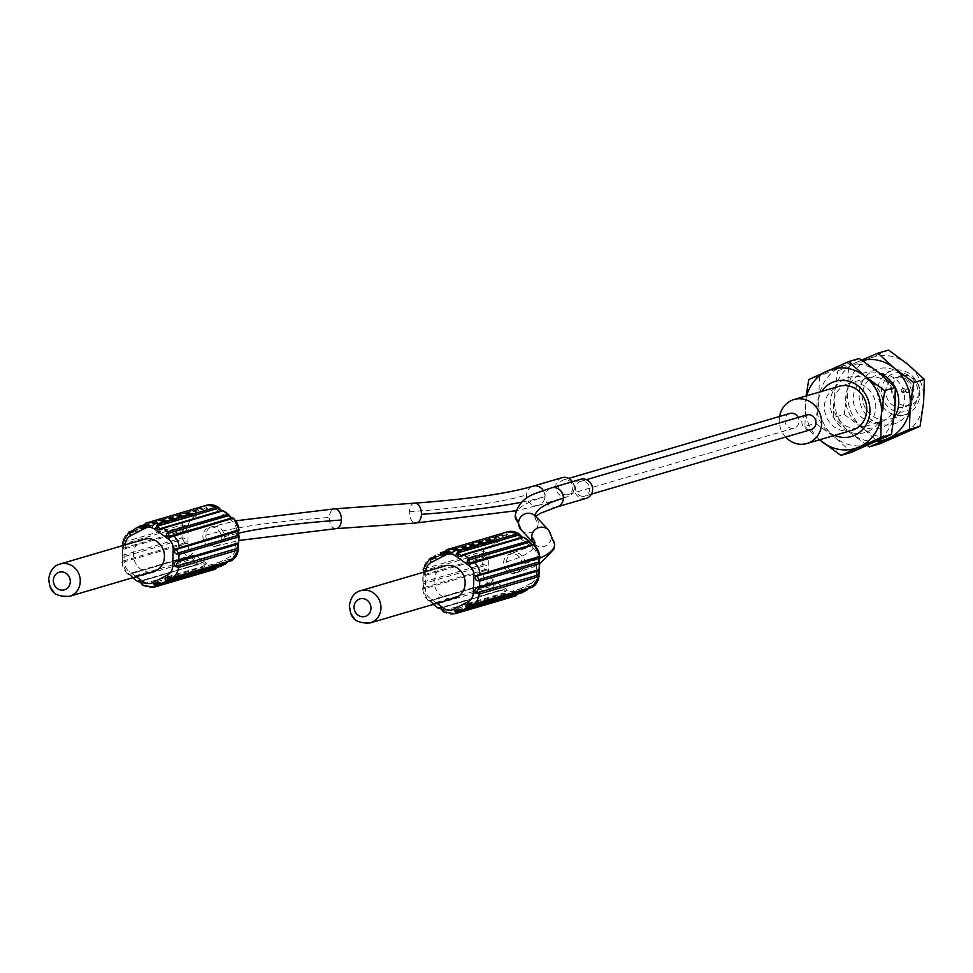 <?xml version="1.0" encoding="UTF-8"?>
<svg xmlns="http://www.w3.org/2000/svg" width="973" height="973" viewBox="0 0 973 973"><rect width="100%" height="100%" fill="white"/><g stroke="black" fill="none" stroke-linecap="round" stroke-linejoin="round"><path stroke-width="0.73" stroke-dasharray="4.87 3.65" d="M221.26 537.704A9.937 9.11 73.6 0 1 214.887 546.412A9.937 9.11 73.6 0 1 202.919 536.074A9.937 9.11 73.6 0 1 209.292 527.354A9.937 9.11 73.6 0 1 221.26 537.704M221.102 566.164C221.066 563.367 219.667 563.355 216.906 566.116L215.276 569.132M154.427 587.072A15.276 14.011 73.6 0 1 143.688 585.588L203.321 568.074L204.902 565.058C203.649 561.944 201.253 561.628 197.726 564.085L200.669 563.622L203.454 565.058L202.566 566.481A1.532 1.399 73.6 0 0 203.321 568.074A15.276 14.011 -106.4 0 0 214.06 569.558M182.815 539.37L184.554 542.593L182.705 543.518A1.532 1.399 73.6 0 0 181.829 544.953L185.454 543.384C187.424 540.088 186.281 538.264 182.012 537.911L182.815 539.37L123.182 556.897A1.532 1.399 73.6 0 1 122.379 555.425L122.197 562.479L181.829 544.953A15.276 14.011 -106.4 0 0 187.436 556.58L127.791 574.106L128.412 573.474L133.337 578.181L192.97 560.655C195.573 557.541 194.941 555.668 191.085 555.06L187.436 556.58A1.532 1.399 -106.4 0 0 189.066 556.714L191.061 556.094L192.909 558.697L192.326 559.11A1.532 1.399 -106.4 0 0 192.97 560.655L197.726 564.085L199.27 564.133L139.686 581.635M139.261 581.83A1.532 1.399 73.6 0 1 138.081 581.611L132.839 578.108L129.117 574.24L191.061 556.094L191.085 555.06A4.585 1.18 125.9 0 0 192.435 553.114L206.264 563.112A10.703 9.815 -106.4 0 0 216.14 563.987L230.54 556.495A10.703 9.815 -106.4 0 0 235.782 547.763L236.366 530.261A10.703 9.815 -106.4 0 0 231.732 520.652L217.916 510.655A10.703 9.815 -106.4 0 0 208.027 509.779L193.627 517.283A10.703 9.815 -106.4 0 0 188.385 526.016L187.813 543.506A10.703 9.815 -106.4 0 0 192.435 553.114M123.364 544.308C123.839 547.823 123.571 549.526 122.574 549.417L182.206 531.89C186.5 531.088 187.777 529.093 186.038 525.894L182.498 524.848A1.532 1.399 -106.4 0 0 183.265 526.442L185.077 526.916L183.106 530.577A1.532 1.399 -106.4 0 0 182.206 531.89L182.012 537.911L122.379 555.425L122.707 560.898L121.844 562.576L127.414 574.119L129.081 574.398A1.532 1.399 -106.4 0 0 129.421 574.24L132.693 576.636L192.326 559.11M133.483 530.492L189.176 514.133A1.532 1.399 73.6 0 0 188.835 514.291A15.276 14.011 -106.4 0 0 182.498 524.848L122.866 542.375A15.276 14.011 73.6 0 1 129.202 531.805L188.835 514.291L192.399 515.289C196.266 514.912 196.996 513.549 194.612 511.214L193.87 512.637L133.666 530.577M193.627 517.283A4.585 1.8 62.5 0 0 192.399 515.289L192.447 514.632L190.465 514.437A1.532 1.399 73.6 0 0 189.188 514.133L193.518 514.571L192.447 514.632L193.87 512.637M143.785 525.712L201.095 508.867A1.532 1.399 -106.4 0 0 199.562 508.636C202.895 510.472 205.303 510.18 206.799 507.797L205.388 505.668A1.532 1.399 -106.4 0 0 204.525 507.115L144.892 524.642L143.688 526.028M201.095 508.867L204.184 509.025L205.352 507.918L204.525 507.115M217.344 506.726L218.803 508.855C221.333 511.591 222.72 512.212 222.939 510.716M161.761 528.193L221.139 510.679M227.694 514.145L232.62 518.852L233.228 518.22M231.404 518.086L171.966 535.6M238.835 529.847L238.653 536.889M238.458 542.91C237.461 542.752 237.205 544.454 237.667 548.018L238.166 549.952M231.829 560.521L231.306 558.624L226.186 563.537M226.794 562.163L230.248 559.572L230.2 560.363A1.532 1.399 73.6 0 0 231.124 560.728M167.502 577.755L231.306 558.624A4.585 1.8 -117.5 0 0 230.54 556.495M159.925 583.447L219.57 565.933L218.73 565.118L216.845 567.441M220.628 566.298A1.532 1.399 -106.4 0 1 219.57 565.933L217.344 566.286L216.14 567.685M143.688 585.588A1.532 1.399 73.6 0 1 142.922 583.995L141.79 583.168M123.182 544.844L122.233 549.526L123.474 548.103L123.632 543.956L183.265 526.442M129.068 574.398A1.532 1.399 -106.4 0 1 127.791 574.106L128.412 573.474L129.409 574.216L128.412 573.474A4.585 1.18 125.9 0 1 129.3 571.662A10.703 9.815 73.6 0 1 124.666 562.053A4.585 0.62 1.9 0 1 122.78 561.798L122.197 562.479A1.532 1.399 73.6 0 1 123.072 561.044L123.182 556.897M144.211 539.31A16.809 15.41 -106.4 0 0 133.423 554.063A16.809 15.41 -106.4 0 0 153.685 571.565M562.151 477.646A9.937 9.11 -106.4 0 0 555.778 486.366A9.937 9.11 -106.4 0 0 567.745 496.704A9.937 9.11 -106.4 0 0 574.119 487.996A9.937 9.11 -106.4 0 0 572.343 481.72M565.471 494.819A7.638 7.006 73.6 0 1 558.733 487.935A7.638 7.006 73.6 0 1 563.574 479.92A7.638 7.006 73.6 0 1 565.97 479.677A7.638 7.006 73.6 0 1 572.72 486.561A7.638 7.006 73.6 0 1 567.879 494.576A7.638 7.006 73.6 0 1 565.471 494.819M789.833 413.452A7.638 7.006 -106.4 0 0 784.992 421.467A7.638 7.006 -106.4 0 0 791.73 428.351A7.638 7.006 -106.4 0 0 794.138 428.108A7.638 7.006 -106.4 0 0 798.188 417.466M785.661 437.072A22.926 21.017 73.6 0 1 779.604 416.456M806.763 414.948A7.638 7.006 -106.4 0 0 801.922 422.963A7.638 7.006 -106.4 0 0 808.66 429.847A7.638 7.006 -106.4 0 0 811.068 429.616M852.056 430.261A22.926 21.017 -106.4 0 1 844.844 430.966A22.926 21.017 73.6 0 1 824.508 405.194A22.926 21.017 -106.4 0 1 839.14 386.269M834.603 435.393A28.728 26.344 73.6 0 1 816.931 405.072A28.728 26.344 73.6 0 1 821.674 391.401M819.655 439.784A41.255 37.838 73.6 0 1 805.401 403.394A41.255 37.838 73.6 0 1 806.726 395.792M859.293 358.465L819.375 376.405L808.758 379.531M819.375 376.405L818.852 399.441L815.496 423.316L804.878 426.442L806.167 395.962M819.582 439.796L804.878 426.442M815.496 423.316L834.931 437.388L851.533 452.299M872.903 442.91A41.255 37.838 -106.4 0 0 894.795 410.484A41.255 37.838 -106.4 0 0 878.716 372.55A41.255 37.838 -106.4 0 0 840.745 367.028A41.255 37.838 -106.4 0 0 818.852 399.441A41.255 37.838 -106.4 0 0 834.931 437.388A41.255 37.838 -106.4 0 0 872.903 442.91M883.265 408.818A28.728 26.344 -106.4 0 0 859.159 376.685A28.728 26.344 -106.4 0 0 830.383 401.119A28.728 26.344 -106.4 0 0 854.489 433.253A28.728 26.344 -106.4 0 0 883.265 408.818M855.352 382.924A22.926 21.017 -106.4 0 0 848.14 383.63A22.926 21.017 -106.4 0 0 833.508 402.554A22.926 21.017 -106.4 0 0 853.844 428.327A22.926 21.017 -106.4 0 0 861.069 427.609A22.926 21.017 -106.4 0 0 875.7 408.684A22.926 21.017 -106.4 0 0 855.352 382.924M895.415 397.702A22.926 21.017 73.6 0 0 886.78 381.915A22.926 21.017 -106.4 0 0 875.189 377.098A22.926 21.017 73.6 0 0 867.977 377.804A22.926 21.017 73.6 0 0 853.516 395.208A22.926 21.017 73.6 0 0 862.102 417.672A22.926 21.017 -106.4 0 0 873.693 422.489A22.926 21.017 73.6 0 0 880.906 421.783L861.069 427.609M894.053 417.758A28.728 26.344 73.6 0 1 856.763 422.841A28.728 26.344 73.6 0 1 848.42 386.609A28.728 26.344 73.6 0 1 879.981 373.571M895.136 405.68A22.926 21.017 73.6 0 1 880.906 421.783M876.32 441.365A41.255 37.838 73.6 0 1 850.013 432.62A41.255 37.838 73.6 0 1 834.275 394.527A41.255 37.838 73.6 0 1 856.483 362.345A41.255 37.838 73.6 0 1 862.2 360.424M888.568 350.061L848.468 367.563L837.85 370.689L861.701 360.083M848.468 367.563L847.726 390.574L844.163 414.413L833.533 417.526L834.275 394.527L837.85 370.689M867.223 445.452L850.013 432.62L833.533 417.526M844.163 414.413L863.465 428.667L879.945 443.761M923.608 402.421A41.255 37.838 -106.4 0 0 907.87 364.328A41.255 37.838 -106.4 0 0 869.935 358.405A41.255 37.838 -106.4 0 0 847.726 390.574A41.255 37.838 -106.4 0 0 863.465 428.667A41.255 37.838 -106.4 0 0 901.399 434.59A41.255 37.838 -106.4 0 0 923.608 402.421M901.12 374.094A28.728 26.344 -106.4 0 0 864.085 378.801A28.728 26.344 -106.4 0 0 870.203 418.901A28.728 26.344 -106.4 0 0 907.237 414.194A28.728 26.344 -106.4 0 0 901.12 374.094M884.202 374.447A22.926 21.017 -106.4 0 0 876.977 375.152A22.926 21.017 -106.4 0 0 862.516 392.557A22.926 21.017 -106.4 0 0 871.115 415.021A22.926 21.017 -106.4 0 0 882.693 419.849A22.926 21.017 -106.4 0 0 889.906 419.144A22.926 21.017 -106.4 0 0 904.367 401.727A22.926 21.017 -106.4 0 0 895.78 379.275A22.926 21.017 -106.4 0 0 884.202 374.447M899.429 369.971A22.926 21.017 -106.4 0 0 892.217 370.677A22.926 21.017 -106.4 0 0 877.695 394.734A22.926 21.017 -106.4 0 0 897.921 415.374A22.926 21.017 -106.4 0 0 905.133 414.668A22.926 21.017 -106.4 0 0 919.655 390.623A22.926 21.017 -106.4 0 0 899.429 369.971M899.186 412.005A19.861 18.219 -106.4 0 0 918.184 393.956A19.861 18.219 -106.4 0 0 900.499 372.659A19.861 18.219 -106.4 0 0 881.502 390.708A19.861 18.219 -106.4 0 0 899.186 412.005M900.341 377.196A15.276 14.011 73.6 0 1 913.829 390.964A15.276 14.011 73.6 0 1 904.148 406.994A15.276 14.011 73.6 0 1 899.344 407.468A15.276 14.011 73.6 0 1 885.856 393.7A15.276 14.011 73.6 0 1 895.537 377.67A15.276 14.011 73.6 0 1 900.341 377.196M905.182 405.741A15.276 14.011 -106.4 0 0 909.998 405.279A15.276 14.011 -106.4 0 0 919.68 389.249A15.276 14.011 -106.4 0 0 906.191 375.481A15.276 14.011 -106.4 0 0 901.375 375.955A15.276 14.011 -106.4 0 0 891.706 391.985A15.276 14.011 -106.4 0 0 905.182 405.741M905.34 390.587A1.91 1.751 73.6 0 1 904.112 392.253A1.91 1.751 73.6 0 1 901.813 390.27A1.91 1.751 73.6 0 1 903.029 388.592A1.91 1.751 73.6 0 1 905.34 390.587M909.573 390.951A1.91 1.751 73.6 0 1 908.344 392.63A1.91 1.751 73.6 0 1 906.045 390.647A1.91 1.751 73.6 0 1 907.262 388.969A1.91 1.751 73.6 0 1 909.573 390.951M901.217 390.441A1.91 1.751 -106.4 0 0 903.528 392.435A1.91 1.751 -106.4 0 0 904.756 390.757A1.91 1.751 -106.4 0 0 902.445 388.762A1.91 1.751 -106.4 0 0 901.217 390.441M905.462 390.818A1.91 1.751 -106.4 0 0 907.76 392.8A1.91 1.751 -106.4 0 0 908.989 391.134A1.91 1.751 -106.4 0 0 906.678 389.139A1.91 1.751 -106.4 0 0 905.462 390.818M582.401 496.315A7.638 7.006 73.6 0 1 575.663 489.431A7.638 7.006 73.6 0 1 580.504 481.416A7.638 7.006 73.6 0 1 582.9 481.185A7.638 7.006 73.6 0 1 589.65 488.069A7.638 7.006 73.6 0 1 584.809 496.084A7.638 7.006 73.6 0 1 582.401 496.315M580.626 479.288A9.937 9.11 -106.4 0 0 574.252 488.008A9.937 9.11 -106.4 0 0 586.233 498.346M503.6 562.71A9.937 9.11 73.6 0 1 509.974 553.99A9.937 9.11 73.6 0 1 521.954 564.34A9.937 9.11 73.6 0 1 515.581 573.061A9.937 9.11 73.6 0 1 503.6 562.71M444.479 552.348L501.788 535.515A1.532 1.399 -106.4 0 0 500.256 535.284C503.588 537.108 505.996 536.828 507.492 534.432L506.082 532.316A1.532 1.399 -106.4 0 0 505.218 533.763L445.585 551.277L444.381 552.676M518.037 533.374L519.497 535.491C522.027 538.227 523.413 538.847 523.632 537.351M462.455 554.829L521.832 537.315M528.388 540.781L533.313 545.488L533.922 544.856M532.097 544.722L472.659 562.248M539.529 556.483L539.346 563.537M539.139 569.546C538.154 569.387 537.899 571.09 538.361 574.654L538.86 576.588M532.523 587.157L532 585.26L526.88 590.173M527.488 588.811L530.942 586.208L530.893 586.999A1.532 1.399 73.6 0 0 531.817 587.364M468.195 604.391L532 585.26A4.585 1.8 -117.5 0 0 531.234 583.131A10.703 9.815 -106.4 0 0 536.476 574.398L537.06 556.909A10.703 9.815 -106.4 0 0 532.426 547.3L518.609 537.303A10.703 9.815 -106.4 0 0 508.721 536.427L494.32 543.919A10.703 9.815 -106.4 0 0 489.078 552.652L488.495 570.142A10.703 9.815 -106.4 0 0 493.129 579.762L506.945 589.747A10.703 9.815 -106.4 0 0 516.833 590.623L531.234 583.131M521.796 592.8C521.759 590.003 520.36 589.991 517.587 592.752L515.97 595.768M460.618 610.095L520.251 592.569L519.424 591.754L517.539 594.077M521.321 592.946A1.532 1.399 -106.4 0 1 520.251 592.569L518.037 592.922L516.821 594.321M455.121 613.72A15.276 14.011 73.6 0 1 444.369 612.236L504.002 594.71L505.595 591.693C504.342 588.58 501.946 588.264 498.407 590.733L501.363 590.258L504.136 591.693L503.248 593.116A1.532 1.399 73.6 0 0 504.002 594.71A15.276 14.011 -106.4 0 0 514.753 596.194M436.926 603.333L429.981 598.31A10.703 9.815 73.6 0 1 425.359 588.701A4.585 0.62 1.9 0 1 423.474 588.434L422.89 589.115A1.532 1.399 73.6 0 1 423.754 587.68L423.863 583.532A1.532 1.399 73.6 0 1 423.073 582.073L422.89 589.115L482.523 571.601A15.276 14.011 -106.4 0 0 488.118 583.216L428.485 600.742L429.093 600.11L434.031 604.817L493.664 587.291C496.266 584.177 495.634 582.316 491.766 581.696L488.118 583.216A1.532 1.399 -106.4 0 0 489.747 583.362L491.754 582.742L493.603 585.332L493.019 585.758A1.532 1.399 -106.4 0 0 493.664 587.291L498.407 590.733L499.952 590.769L440.38 608.271M439.954 608.466A1.532 1.399 73.6 0 1 438.774 608.247L433.532 604.744L429.798 600.876L491.754 582.742L491.766 581.696A4.585 1.18 125.9 0 0 493.129 579.762M482.523 571.601L486.147 570.032C488.118 566.736 486.974 564.899 482.705 564.547L485.247 569.229L483.399 570.166A1.532 1.399 73.6 0 0 482.523 571.601M424.058 570.944C424.532 574.459 424.264 576.162 423.267 576.052L482.9 558.526C487.193 557.724 488.458 555.729 486.731 552.53L483.192 551.496A1.532 1.399 -106.4 0 0 483.958 553.078L485.77 553.552L483.8 557.225A1.532 1.399 -106.4 0 0 482.9 558.526L482.705 564.547L423.073 582.073L423.401 587.534L422.537 589.212L428.108 600.755L429.762 601.034A1.532 1.399 -106.4 0 0 430.115 600.876L433.386 603.272L493.019 585.758M434.177 557.128L489.857 540.769A1.532 1.399 73.6 0 0 489.528 540.927A15.276 14.011 -106.4 0 0 483.192 551.496L423.559 569.01A15.276 14.011 73.6 0 1 429.896 558.441L489.528 540.927L493.092 541.925C496.96 541.547 497.69 540.197 495.306 537.85L494.564 539.273L434.359 557.213M494.32 543.919A4.585 1.8 62.5 0 0 493.092 541.925L491.158 541.085A1.532 1.399 73.6 0 0 489.869 540.769L494.211 541.219L493.129 541.28L494.564 539.273M501.788 535.515L504.878 535.661L506.033 534.554L505.218 533.763M444.369 612.236A1.532 1.399 73.6 0 1 443.615 610.643L442.484 609.816M423.875 571.492L422.927 576.162L424.155 574.739L424.325 570.592L483.958 553.078M429.762 601.046A1.532 1.399 -106.4 0 1 428.485 600.742L429.093 600.11L430.102 600.852L429.093 600.11A4.585 1.18 125.9 0 1 429.981 598.31M444.892 565.945A16.809 15.41 -106.4 0 0 434.116 580.699A16.809 15.41 -106.4 0 0 454.367 598.2M205.838 535.211A9.937 9.11 -106.4 0 0 217.818 545.561A9.937 9.11 -106.4 0 0 224.191 536.841A9.937 9.11 -106.4 0 0 212.211 526.49A9.937 9.11 -106.4 0 0 205.838 535.211A391.973 52.943 -178.1 0 1 329.312 517.478A9.937 6.02 85.9 0 1 334.651 508.83M206.264 563.112A4.585 1.18 -54.1 0 1 204.902 565.058L203.454 565.058M216.906 566.116L216.906 566.116A4.585 1.8 62.5 0 0 216.14 563.987M187.813 543.506A4.585 0.62 1.9 0 0 185.454 543.384L184.554 542.593M185.077 526.916L186.038 525.894A4.585 0.62 -178.1 0 1 188.385 526.016M192.399 515.289L192.447 514.632M205.352 507.918L206.799 507.797A4.585 1.8 -117.5 0 1 208.027 509.779M144.162 524.909L199.562 508.636L194.612 511.214L134.979 528.74A1.532 1.399 73.6 0 0 134.238 530.151M144.186 524.885L199.793 508.551L204.184 509.025L142.301 527.208M217.916 510.655A4.585 1.18 125.9 0 0 218.803 508.855L219.241 509.147M206.604 505.242A15.276 14.011 -106.4 0 0 205.388 505.668L145.755 523.194A1.532 1.399 -106.4 0 0 145.366 523.438M232.62 518.852L231.623 518.11L232.62 518.852A4.585 1.18 -54.1 0 1 231.732 520.652M236.366 530.261A4.585 0.62 -178.1 0 1 238.251 530.516L238.13 531.611M237.607 547.288L237.667 548.018A4.585 0.62 1.9 0 0 235.782 547.763M142.922 583.995L202.566 566.481M197.726 564.085L138.081 581.611M133.337 578.181L132.693 576.636M189.066 556.714L129.421 574.24M127.791 574.106A15.276 14.011 73.6 0 1 122.197 562.479M123.072 561.044L182.705 543.518M122.379 555.425L122.574 549.417M123.474 548.103L183.106 530.577M122.866 542.375A1.532 1.399 -106.4 0 0 123.632 543.956M133.106 531.294L190.465 514.437M139.698 526.284L140.404 526.016M145.013 523.948A1.532 1.399 -106.4 0 0 144.892 524.642M170.567 577.877L230.2 560.363M136.244 576.685L129.3 571.662M122.78 561.798L122.902 560.703L122.78 561.798M125.237 544.88L124.666 562.053M69.497 596.303A16.809 15.41 73.6 0 1 49.222 579.385A16.809 15.41 73.6 0 1 49.234 578.789A16.809 15.41 73.6 0 1 60.01 564.036M224.191 536.841A372.112 50.268 -178.1 0 1 237.923 533.301M336.062 528.655A9.937 6.02 85.9 0 1 329.312 517.478M414.668 503.138A9.937 6.02 -94.1 0 0 409.329 511.786A9.937 6.02 -94.1 0 0 416.079 522.963M521.796 502.141A391.973 52.943 1.9 0 0 544.88 496.583A9.937 9.11 73.6 0 1 538.507 505.303A9.937 9.11 73.6 0 1 526.539 494.953A9.937 9.11 73.6 0 1 532.912 486.232M543.238 490.501A9.937 9.11 73.6 0 1 544.88 496.583M409.329 511.786A372.112 50.268 1.9 0 0 526.539 494.953M515.191 515.666A391.973 52.943 -178.1 0 1 545.026 496.595A9.937 9.11 73.6 0 1 551.399 487.874M521.151 529.871A9.937 9.754 136.7 0 0 538.215 523.206A372.112 50.268 -178.1 0 1 535.041 516.322L535.041 516.322A372.112 50.268 -178.1 0 1 535.101 515.654M538.215 523.206A9.937 9.754 136.7 0 0 535.6 516.249M548.76 530.2A9.937 9.754 -43.3 0 1 544.965 546.157A9.937 9.754 -43.3 0 1 534.213 543.725L535.004 544.722L534.858 543.749A372.112 50.268 1.9 0 0 534.846 543.08M524.873 563.476A9.937 9.11 -106.4 0 0 512.905 553.138A9.937 9.11 -106.4 0 0 506.532 561.847A9.937 9.11 -106.4 0 0 518.5 572.197A9.937 9.11 -106.4 0 0 524.873 563.476A391.973 52.943 1.9 0 0 538.75 558.624M554.707 544.406A391.973 52.943 1.9 0 0 551.375 537.157M506.532 561.847A372.112 50.268 1.9 0 0 534.858 543.749L535.065 542.788M518.609 537.303A4.585 1.18 125.9 0 0 519.497 535.491L519.935 535.795M506.033 534.554L507.492 534.432A4.585 1.8 -117.5 0 1 508.721 536.427M507.298 531.89A15.276 14.011 -106.4 0 0 506.082 532.316L446.437 549.83A1.532 1.399 -106.4 0 0 446.048 550.073M533.313 545.488L532.316 544.746L533.313 545.488A4.585 1.18 -54.1 0 1 532.426 547.3M537.06 556.909A4.585 0.62 -178.1 0 1 538.933 557.164L538.823 558.259M538.3 573.936L538.361 574.654A4.585 0.62 1.9 0 0 536.476 574.398M517.587 592.752L517.587 592.752A4.585 1.8 62.5 0 0 516.833 590.623M506.945 589.747A4.585 1.18 -54.1 0 1 505.595 591.693L504.136 591.693M488.495 570.142A4.585 0.62 1.9 0 0 486.147 570.032L485.247 569.229M485.77 553.552L486.731 552.53A4.585 0.62 -178.1 0 1 489.078 552.652M493.092 541.925L493.129 541.28M444.856 551.557L500.256 535.284L495.306 537.85L435.673 555.376A1.532 1.399 73.6 0 0 434.919 556.799M444.868 551.521L500.487 535.186L504.878 535.661L442.995 553.844M445.695 550.584A1.532 1.399 -106.4 0 0 445.585 551.277M471.26 604.525L530.893 586.999M443.615 610.643L503.248 593.116M498.407 590.733L438.774 608.247M434.031 604.817L433.386 603.272M489.747 583.362L430.115 600.876M428.485 600.742A15.276 14.011 73.6 0 1 422.89 589.115M423.754 587.68L483.399 570.166M483.508 566.006L423.863 583.532M423.073 582.073L423.267 576.052M424.155 574.739L483.8 557.225M423.559 569.01A1.532 1.399 -106.4 0 0 424.325 570.592M433.8 557.93L491.158 541.085M440.38 552.919L441.097 552.664M423.474 588.446L423.583 587.351L423.474 588.446M425.931 571.516L425.359 588.701M370.178 622.939A16.809 15.41 73.6 0 1 349.915 606.021A16.809 15.41 73.6 0 1 349.927 605.437A16.809 15.41 73.6 0 1 360.703 590.684M556.994 506.933A9.937 9.11 73.6 0 1 545.026 496.595M214.887 546.412L238.872 540.465M139.334 581.635L200.657 563.622L139.832 581.659M190.453 556.215L129.081 574.398M221.199 510.667L160.387 528.692M170.616 536.087L231.465 518.074M229.385 559.572L227.548 561.835M131.647 532.754L193.53 514.571M156.835 583.301L218.73 565.118M122.233 549.526L122.026 555.753M209.292 527.354L236.025 520.774M567.745 496.704L538.507 505.303L516.091 510.74M568.743 478.4L563.574 479.92M867.977 377.804L848.14 383.63M892.217 370.677L876.977 375.152M905.133 414.668L889.906 419.144M909.998 405.279L904.148 406.994M901.375 375.955L895.537 377.67M794.138 428.108L567.879 494.576M586.464 479.665L580.504 481.416M591.377 494.15L584.809 496.084M535.697 516.347L534.834 517.283L534.895 515.349M533.313 544.466L529.811 546.656L509.974 553.99M521.881 537.303L461.08 555.328M471.309 562.735L532.146 544.71M530.078 586.208L528.242 588.47M440.027 608.283L501.35 590.27L440.526 608.295M491.146 582.863L429.774 601.034M457.529 609.937L519.424 591.754M432.328 559.39L494.223 541.207M422.927 576.162L422.72 582.401M515.581 573.061L532.657 567.259L539.674 563.914"/><path stroke-width="1.46" d="M215.665 568.889L215.276 569.132A1.532 1.399 -106.4 0 0 216.14 567.685L156.495 585.199L155.68 584.408L156.835 583.301L161.238 583.776L220.871 566.25A1.532 1.399 -106.4 0 0 221.102 566.164L221.333 566.043M223.291 510.959L221.759 510.497L161.761 528.193A1.532 1.399 73.6 0 1 163.306 528.23C159.827 530.711 157.444 530.394 156.13 527.269L157.711 524.252L217.83 506.787L206.604 505.242A15.276 14.011 -106.4 0 1 217.344 506.726A1.532 1.399 73.6 0 1 218.098 508.32L221.394 510.667L222.939 510.716L221.394 510.667M223.328 510.703L163.306 528.23L168.061 531.672L228.181 514.218L223.328 510.703M233.228 518.22A1.532 1.399 -106.4 0 0 231.963 517.916L172.318 535.442A1.532 1.399 -106.4 0 1 173.595 535.746A15.276 14.011 73.6 0 1 179.202 547.361A1.532 1.399 73.6 0 1 178.327 548.796L176.478 549.733L178.217 552.956A1.532 1.399 73.6 0 1 179.02 554.415C174.763 554.111 173.62 552.287 175.578 548.93L238.835 529.847A15.276 14.011 -106.4 0 0 233.228 518.22L169.947 537.266L168.11 533.63L168.706 533.204L228.339 515.69L231.623 518.11M238.835 529.847L237.959 531.282A1.532 1.399 73.6 0 0 238.835 529.847M231.598 518.086A1.532 1.399 -106.4 0 1 231.951 517.928L233.617 518.208L239.188 529.75L238.324 531.428L239.005 536.561L237.85 535.43L238.251 530.516M239.005 536.561L238.166 549.952A1.532 1.399 -106.4 0 0 237.4 548.371L237.558 544.223A1.532 1.399 -106.4 0 0 238.458 542.91L238.713 542.825M227.354 561.749L167.161 579.689A1.532 1.399 73.6 0 1 166.419 581.1C163.999 578.801 164.729 577.451 168.633 577.038L172.197 578.035L232.146 560.302M227.548 561.835L226.186 563.537L226.794 562.163M139.686 581.635L143.201 585.539L142.228 583.459A4.585 1.18 -54.1 0 1 143.116 581.659L136.244 576.685M139.832 581.659L139.261 581.83A1.532 1.399 73.6 0 0 139.638 581.659L141.79 583.168M123.535 545.379L123.364 544.308L123.887 545.281M133.666 530.577L130.783 532.754L134.846 528.789L129.725 533.703L129.202 531.805A1.532 1.399 73.6 0 1 130.832 531.963L129.725 533.703A4.585 1.8 62.5 0 0 130.479 535.831L144.88 528.339A4.585 1.8 -117.5 0 1 144.126 526.211C141.413 528.959 140.003 528.947 139.93 526.162L144.186 524.885M140.161 526.065L143.688 526.028L144.357 525.019M143.785 525.712L141.462 526.393L142.301 527.208L145.755 523.194L144.126 526.211M160.375 528.692L157.577 527.269L158.465 525.846L218.098 508.32M170.579 536.099L172.318 535.442A1.532 1.399 -106.4 0 0 171.966 535.6L170.616 536.087M177.755 565.885A1.532 1.399 -106.4 0 1 178.533 567.466A15.276 14.011 73.6 0 1 172.197 578.035A1.532 1.399 73.6 0 1 171.856 578.193L231.489 560.667A1.532 1.399 73.6 0 0 231.829 560.521A15.276 14.011 -106.4 0 0 238.166 549.952L178.533 567.466L174.994 566.42C173.23 563.294 174.508 561.287 178.813 560.424L175.955 565.41L177.755 565.885L237.4 548.371M167.161 579.689L168.584 577.682L167.502 577.755L171.856 578.193A1.532 1.399 73.6 0 1 170.567 577.877L168.584 577.682L168.633 577.038A4.585 1.8 -117.5 0 1 167.405 575.043L153.004 582.535A4.585 1.8 62.5 0 0 154.233 584.53C155.668 582.146 158.076 581.866 161.469 583.678L221.102 566.164L226.052 563.586L166.419 581.1L161.238 583.776M161.469 583.678L156.848 583.301M216.845 567.441L214.06 569.558A15.276 14.011 -106.4 0 0 215.276 569.132L155.644 586.646L154.233 584.53L155.68 584.408M142.228 583.459C139.65 580.711 138.263 580.09 138.081 581.611L139.261 581.83M132.571 577.767L137.704 581.623M125.237 544.88L125.249 544.564A4.585 0.62 -178.1 0 1 123.364 544.308L122.501 542.703L129.202 531.805M139.698 526.284L134.846 528.789L139.796 526.211M144.88 528.339A10.703 9.815 73.6 0 1 154.768 529.215L168.584 539.2A4.585 1.18 -54.1 0 1 169.947 537.266C166.115 536.695 165.483 534.822 168.061 531.672L168.706 533.204M153.685 571.565A16.809 15.41 -106.4 0 0 164.461 556.811A16.809 15.41 -106.4 0 0 144.211 539.31L60.01 564.036A16.809 15.41 73.6 0 1 80.285 580.954A16.809 15.41 73.6 0 1 80.273 581.538A16.809 15.41 73.6 0 1 69.497 596.303L153.685 571.565M572.343 481.72A9.937 9.11 -106.4 0 0 562.151 477.646L532.912 486.232A9.937 9.11 73.6 0 1 543.238 490.501M798.188 417.466A7.638 7.006 -106.4 0 0 792.229 413.209A7.638 7.006 -106.4 0 0 789.833 413.452L568.743 478.4M779.604 416.456A22.926 21.017 73.6 0 1 793.992 399.538A22.926 21.017 73.6 0 1 801.205 398.833A22.926 21.017 73.6 0 1 821.431 419.472A22.926 21.017 73.6 0 1 806.909 443.518A22.926 21.017 73.6 0 1 799.697 444.235A22.926 21.017 73.6 0 1 785.661 437.072M591.377 494.15L811.068 429.616A7.638 7.006 -106.4 0 0 815.909 421.589A7.638 7.006 -106.4 0 0 809.171 414.717A7.638 7.006 -106.4 0 0 806.763 414.948L586.464 479.665M806.909 443.518L852.056 430.261A22.926 21.017 -106.4 0 0 866.7 411.336A22.926 21.017 73.6 0 0 846.352 385.563A22.926 21.017 -106.4 0 0 839.14 386.269L793.992 399.538M821.674 391.401A28.728 26.344 73.6 0 1 852.506 382.596A28.728 26.344 73.6 0 1 869.813 412.759A28.728 26.344 73.6 0 1 834.603 435.393M806.726 395.792A41.255 37.838 73.6 0 1 827.293 370.968A41.255 37.838 73.6 0 1 865.277 376.49A41.255 37.838 73.6 0 1 881.356 414.437A41.255 37.838 73.6 0 1 859.451 446.862A41.255 37.838 73.6 0 1 821.48 441.341A41.255 37.838 73.6 0 1 819.655 439.784M840.903 455.413L851.533 452.299L891.45 434.359L894.795 410.484L895.33 387.449L884.7 390.574L881.356 414.437L880.82 437.485L840.903 455.413L819.582 439.796M891.45 434.359L880.82 437.485M895.33 387.449L878.716 372.55L859.293 358.465L848.663 361.591L865.277 376.49L884.7 390.574M806.167 395.962L808.758 379.531L848.663 361.591M879.981 373.571A28.728 26.344 73.6 0 1 887.68 378.047A28.728 26.344 73.6 0 1 895.184 387.315M895.415 397.702A22.926 21.017 73.6 0 1 895.136 405.68M895.33 387.582A28.728 26.344 73.6 0 1 894.053 417.758M862.2 360.424A41.255 37.838 73.6 0 1 894.418 368.268A41.255 37.838 73.6 0 1 910.156 406.373A41.255 37.838 73.6 0 1 887.96 438.543A41.255 37.838 73.6 0 1 876.32 441.365M869.315 446.875L879.945 443.761L920.044 426.259L923.608 402.421L924.35 379.409L907.87 364.328L888.568 350.061L877.938 353.187L894.418 368.268L913.72 382.535L910.156 406.373L909.414 429.373L869.315 446.875L867.223 445.452M924.35 379.409L913.72 382.535M861.701 360.083L877.938 353.187M920.044 426.259L909.414 429.373M556.994 506.933L586.233 498.346A9.937 9.11 -106.4 0 0 592.606 489.626A9.937 9.11 -106.4 0 0 580.626 479.288L551.399 487.874A9.937 9.11 73.6 0 1 563.367 498.212A9.937 9.11 73.6 0 1 556.994 506.933L540.38 513.258L535.697 516.347M523.973 537.595L522.452 537.132L462.455 554.829A1.532 1.399 73.6 0 1 463.999 554.878C460.521 557.359 458.125 557.03 456.824 553.905L458.405 550.888L518.512 533.423L507.298 531.89A15.276 14.011 -106.4 0 1 518.037 533.374A1.532 1.399 73.6 0 1 518.791 534.955L522.087 537.303L523.632 537.351L522.087 537.303M524.021 537.339L463.999 554.878L468.743 558.307L528.874 540.854L524.021 537.339M533.922 544.856A1.532 1.399 -106.4 0 0 532.657 544.564L534.311 544.844L539.881 556.386L539.018 558.064L539.346 563.537L538.543 562.066L478.911 579.592A1.532 1.399 73.6 0 1 479.713 581.051C475.456 580.747 474.313 578.923 476.259 575.578L539.529 556.483A15.276 14.011 -106.4 0 0 533.922 544.856L470.64 563.902L468.804 560.266L469.4 559.852L529.032 542.326L532.316 544.746M538.653 557.918A1.532 1.399 73.6 0 0 539.529 556.483L538.823 558.259L479.02 575.444L477.159 576.369L478.911 579.592M539.699 563.197L538.86 576.588L479.227 594.102L475.688 593.068C473.924 589.93 475.201 587.935 479.507 587.072L478.619 588.385L538.251 570.859A1.532 1.399 -106.4 0 0 539.139 569.546L539.407 569.473M538.251 570.859L538.081 575.007L478.448 592.521L476.648 592.046L478.619 588.385M528.047 588.385L467.855 606.325A1.532 1.399 73.6 0 1 467.113 607.748C464.68 605.449 465.422 604.087 469.327 603.674L472.89 604.671L532.839 586.938M528.242 588.47L526.88 590.173L527.488 588.811M521.321 592.946A1.532 1.399 -106.4 0 0 521.796 592.8L522.027 592.679M517.356 593.944L457.188 611.847L456.373 611.044L457.529 609.937L461.932 610.412L521.564 592.898L526.88 590.173M516.359 595.525L515.97 595.768A1.532 1.399 -106.4 0 0 516.821 594.321M461.056 555.34L458.271 553.905L459.159 552.482L518.791 534.955M470.652 562.856L473.012 562.078A1.532 1.399 -106.4 0 0 472.659 562.248L470.652 562.856M538.543 562.066L538.933 557.164M467.855 606.325L469.278 604.318L471.26 604.525A1.532 1.399 73.6 0 0 472.537 604.829M478.448 592.521A1.532 1.399 -106.4 0 1 479.227 594.102A15.276 14.011 73.6 0 1 472.89 604.671A1.532 1.399 73.6 0 1 472.55 604.829L469.254 604.318M517.539 594.077L514.753 596.194A15.276 14.011 -106.4 0 0 515.97 595.768L456.337 613.294L454.926 611.166C456.361 608.794 458.769 608.502 462.163 610.314L457.541 609.937M440.38 608.271L443.895 612.175L442.922 610.107A4.585 1.18 -54.1 0 1 443.81 608.307L436.926 603.333M440.526 608.295L439.954 608.466A1.532 1.399 73.6 0 0 440.319 608.295L442.484 609.816M424.216 572.015L424.058 570.944L424.581 571.917M434.359 557.213L431.477 559.39L435.539 555.425L430.419 560.339L429.896 558.441A1.532 1.399 73.6 0 1 430.224 558.295L434.177 557.128M430.236 558.283A1.532 1.399 73.6 0 1 431.526 558.599L430.419 560.339A4.585 1.8 62.5 0 0 431.173 562.467L445.573 554.975A4.585 1.8 -117.5 0 1 444.819 552.846C442.095 555.595 440.696 555.583 440.611 552.798L444.868 551.521M440.842 552.7L444.381 552.676L445.05 551.655M444.479 552.348L442.156 553.029L442.995 553.844L446.437 549.83L444.819 552.846M445.573 554.975A10.703 9.815 73.6 0 1 455.461 555.851L469.278 565.848A4.585 1.18 -54.1 0 1 470.64 563.902C466.809 563.331 466.176 561.47 468.743 558.307L469.4 559.852M442.922 610.107C440.331 607.359 438.957 606.738 438.774 608.247L439.954 608.466M433.265 604.403L438.397 608.259M425.931 571.516L425.931 571.2A4.585 0.62 -178.1 0 1 424.058 570.944L423.194 569.351L429.896 558.441M370.178 622.939L454.367 598.2A16.809 15.41 -106.4 0 0 465.155 583.447A16.809 15.41 -106.4 0 0 444.892 565.945L360.703 590.684A16.809 15.41 73.6 0 1 380.978 607.59A16.809 15.41 73.6 0 1 380.966 608.186A16.809 15.41 73.6 0 1 370.178 622.939C350.292 623.742 350.73 613.331 349.343 605.802C350.657 597.325 354.44 592.277 360.703 590.684M228.339 515.69A1.532 1.399 -106.4 0 0 227.694 514.145L222.939 510.716M238.458 542.91L238.653 536.889L179.02 554.415L178.813 560.424L238.458 542.91M237.667 548.018L237.607 547.288L237.667 548.018M220.628 566.298A1.532 1.399 -106.4 0 0 220.871 566.25L226.186 563.537M214.06 569.558L154.427 587.072A15.276 14.011 73.6 0 0 155.644 586.646A1.532 1.399 -106.4 0 0 156.495 585.199M130.832 531.963L133.106 531.294M140.404 526.016L144.162 524.909M145.755 523.194A15.276 14.011 73.6 0 1 146.972 522.769A15.276 14.011 73.6 0 1 157.711 524.252A1.532 1.399 73.6 0 1 158.465 525.846M178.327 548.796L237.959 531.282M237.85 535.43L178.217 552.956M177.925 561.737L237.558 544.223M153.004 582.535A10.703 9.815 73.6 0 1 143.116 581.659M123.364 544.308L123.413 545.026M125.249 544.564A10.703 9.815 73.6 0 1 130.479 535.831M157.577 527.269L156.13 527.269A4.585 1.18 125.9 0 0 154.768 529.215M168.584 539.2A10.703 9.815 73.6 0 1 173.218 548.821A4.585 0.62 -178.1 0 0 175.578 548.93L176.478 549.733M175.955 565.41L174.994 566.42A4.585 0.62 1.9 0 1 172.647 566.31L173.218 548.821M172.647 566.31A10.703 9.815 73.6 0 1 167.405 575.043M168.633 577.038L168.584 577.682M70.299 581.781A9.171 8.404 73.6 0 1 61.53 590.112A9.171 8.404 73.6 0 1 53.369 580.273A9.171 8.404 73.6 0 1 62.126 571.942A9.171 8.404 73.6 0 1 70.299 581.781M237.923 533.301A372.112 50.268 -178.1 0 1 341.401 520.008A9.937 6.02 85.9 0 1 336.062 528.655L238.872 540.465M236.025 520.774L334.651 508.83A9.937 6.02 85.9 0 1 341.401 520.008M336.062 528.655L416.079 522.963A9.937 6.02 -94.1 0 0 421.418 514.316A9.937 6.02 -94.1 0 0 414.668 503.138L334.651 508.83M421.418 514.316A391.973 52.943 1.9 0 0 521.796 502.141M535.101 515.654A372.112 50.268 -178.1 0 1 563.367 498.212M518.536 522.915A391.973 52.943 -178.1 0 1 515.191 515.666L521.151 529.871A9.937 9.754 136.7 0 1 524.934 513.902A9.937 9.754 136.7 0 1 535.6 516.249L534.895 515.349M534.846 543.08A372.112 50.268 1.9 0 0 531.684 536.865A9.937 9.754 -43.3 0 1 548.76 530.2L535.6 516.249M538.75 558.624A391.973 52.943 1.9 0 0 554.707 544.406L548.76 530.2M529.032 542.326A1.532 1.399 -106.4 0 0 528.388 540.781L523.632 537.351M479.02 575.444A1.532 1.399 73.6 0 0 479.884 574.009A15.276 14.011 73.6 0 0 474.289 562.382A1.532 1.399 -106.4 0 0 473.012 562.078L532.645 544.564A1.532 1.399 -106.4 0 0 532.292 544.722M539.139 569.546L539.346 563.537L479.713 581.051L479.507 587.072L539.139 569.546M538.361 574.654L538.3 573.936L538.361 574.654M472.55 604.829L532.182 587.315A1.532 1.399 73.6 0 0 532.523 587.157A15.276 14.011 -106.4 0 0 538.86 576.588A1.532 1.399 -106.4 0 0 538.081 575.007M539.212 576.259L532.182 587.315A1.532 1.399 73.6 0 1 531.817 587.364M521.796 592.8L526.746 590.222L467.113 607.748L462.163 610.314L521.796 592.8M446.437 549.83A15.276 14.011 73.6 0 1 447.665 549.404A15.276 14.011 73.6 0 1 458.405 550.888A1.532 1.399 73.6 0 1 459.159 552.482M514.753 596.194L455.121 613.72A15.276 14.011 73.6 0 0 456.337 613.294A1.532 1.399 -106.4 0 0 457.188 611.847M431.526 558.599L433.8 557.93M441.097 552.664L444.856 551.557M458.271 553.905L456.824 553.905A4.585 1.18 125.9 0 0 455.461 555.851M469.278 565.848A10.703 9.815 73.6 0 1 473.912 575.457A4.585 0.62 -178.1 0 0 476.259 575.578L477.159 576.369M476.648 592.046L475.688 593.068A4.585 0.62 1.9 0 1 473.328 592.946L473.912 575.457M473.328 592.946A10.703 9.815 73.6 0 1 468.098 601.679L453.698 609.183A4.585 1.8 62.5 0 0 454.926 611.166L456.373 611.044M469.327 603.674L469.278 604.318L469.327 603.674A4.585 1.8 -117.5 0 1 468.098 601.679M453.698 609.183A10.703 9.815 73.6 0 1 443.81 608.307M424.058 570.944L424.106 571.674M425.931 571.2A10.703 9.815 73.6 0 1 431.173 562.467M354.05 606.921A9.171 8.404 73.6 0 1 362.82 598.59A9.171 8.404 73.6 0 1 370.981 608.417A9.171 8.404 73.6 0 1 362.224 616.748A9.171 8.404 73.6 0 1 354.05 606.921M521.151 529.871L534.213 543.725A9.937 9.754 -43.3 0 1 531.684 536.865M221.686 510.679L217.83 506.787M231.744 518.098L228.181 514.218M238.531 549.611L231.489 560.667M129.02 531.89L133.483 530.492M145.682 523.219L206.604 505.242M154.427 587.072L143.201 585.539M122.501 542.703L123.401 545.415M60.01 564.036C53.746 565.641 49.964 570.677 48.65 579.166C50.037 586.695 49.599 597.106 69.497 596.303M532.912 486.232C507.638 493.603 468.22 499.234 414.668 503.138M516.091 510.74L416.079 522.963M551.399 487.874L537.339 492.764C524.812 496.789 517.429 504.415 515.191 515.666M535.065 542.788L533.313 544.466M522.379 537.327L518.512 533.423M532.438 544.734L528.874 540.854M446.376 549.854L507.298 531.89M455.121 613.72L443.895 612.175M423.194 569.351L424.094 572.063M554.707 544.406L553.856 549.222L539.674 563.914"/></g></svg>
